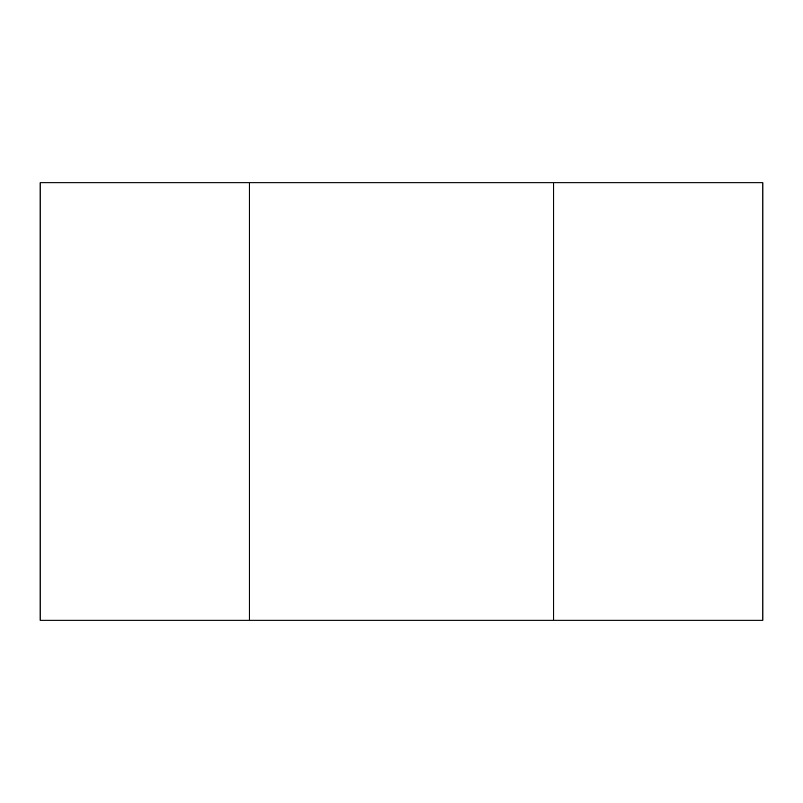<?xml version="1.0" encoding="UTF-8"?>
<svg xmlns="http://www.w3.org/2000/svg" width="803" height="803" viewBox="0 0 803 803"><rect width="100%" height="100%" fill="white"/><g stroke="black" fill="none" stroke-linecap="round" stroke-linejoin="round"><path stroke-width="1.2" d="M553.648 182.793L762.85 182.793L762.85 620.207L40.15 620.207L40.15 182.793L553.648 182.793L553.648 620.207M249.352 620.207L249.352 182.793"/></g></svg>
